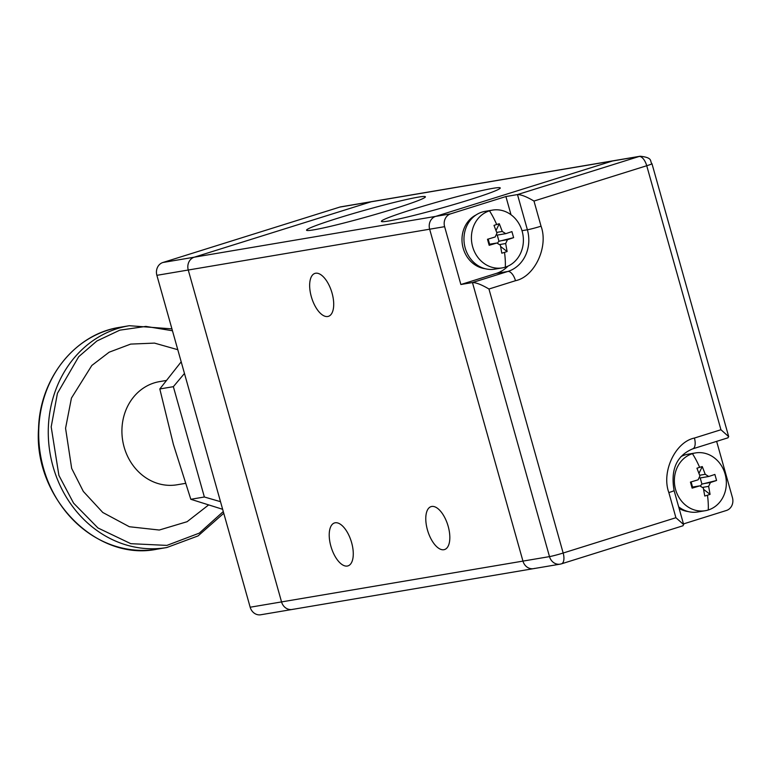 <?xml version="1.0" encoding="UTF-8"?>
<svg xmlns="http://www.w3.org/2000/svg" width="771" height="771" viewBox="0 0 771 771"><rect width="100%" height="100%" fill="white"/><g stroke="black" fill="none" stroke-linecap="round" stroke-linejoin="round"><path stroke-width="1.16" d="M448.182 526.333A22.494 10.447 72.6 0 1 444.53 549.559A22.494 10.447 72.6 0 1 427.423 529.841A22.494 10.447 72.6 0 1 431.085 506.624A22.494 10.447 72.6 0 1 448.182 526.333M351.624 542.659A22.494 10.447 72.6 0 1 347.972 565.885A22.494 10.447 72.6 0 1 330.865 546.167A22.494 10.447 72.6 0 1 334.527 522.94A22.494 10.447 72.6 0 1 351.624 542.659M332.06 293.115A22.494 10.447 72.6 0 1 328.407 316.341A22.494 10.447 72.6 0 1 311.301 296.623A22.494 10.447 72.6 0 1 314.954 273.397A22.494 10.447 72.6 0 1 332.06 293.115M394.453 208.681A61.738 3.47 164.3 0 1 306.54 230.201A61.738 3.47 164.3 0 1 337.486 218.318A61.738 3.47 164.3 0 1 425.399 196.798A61.738 3.47 164.3 0 1 394.453 208.681M469.308 199.853A61.738 3.47 164.3 0 1 381.394 221.373A61.738 3.47 164.3 0 1 412.34 209.481A61.738 3.47 164.3 0 1 500.263 187.96A61.738 3.47 164.3 0 1 469.308 199.853M534.611 568.391A10.466 9.252 -99.6 0 1 533.532 568.651A10.466 9.252 -99.6 0 1 522.95 561.105L429.649 229.209A10.466 9.252 -99.6 0 1 435.673 216.381L612.521 160.985A10.466 9.252 -99.6 0 1 613.6 160.725A10.466 9.252 80.4 0 0 612.521 160.985L371.13 201.79A10.466 9.252 -99.6 0 1 372.21 201.53A10.466 9.252 80.4 0 0 371.13 201.79L339.751 207.1L162.893 262.497A10.466 9.252 80.4 0 0 156.879 275.324L250.17 607.22A10.466 9.252 80.4 0 0 260.762 614.766L292.142 609.466A10.466 9.252 80.4 0 0 293.221 609.206M250.17 607.22L522.95 561.105L429.649 229.209A10.466 9.252 80.4 0 1 435.673 216.381L194.273 257.186A10.466 9.252 80.4 0 0 188.259 270.014L281.55 601.91A10.466 9.252 80.4 0 0 292.142 609.466L560.083 564.16A10.466 9.252 -99.6 0 1 549.501 556.614L472.459 282.552L460.875 284.509L444.616 226.674L156.879 275.324M162.893 262.497L194.273 257.186L371.13 201.79L194.273 257.186A10.466 9.252 80.4 0 0 188.259 270.014L281.55 601.91A10.466 9.252 80.4 0 0 292.142 609.466M522.006 230.693L527.383 229.777L517.486 194.581C521.138 194.552 526.641 196.711 533.985 201.048L646.734 165.736L720.943 429.746L728.691 436.637L651.977 163.722A10.466 0.588 164.3 0 1 646.734 165.736A10.466 4.857 -107.4 0 0 639.072 156.494L612.521 160.985L435.673 216.381L450.63 213.846L505.901 196.538L517.486 194.581L639.072 156.494A10.466 9.252 -99.6 0 1 640.161 156.234L340.83 206.84A10.466 9.252 80.4 0 0 339.751 207.1M682.759 525.822L683.665 524.598L675.916 517.717L563.167 553.029A10.466 0.588 -15.7 0 1 549.501 556.614L522.95 561.105A10.466 9.252 80.4 0 0 533.532 568.651M716.635 441.359L732.45 497.642A10.466 9.252 80.4 0 1 726.436 510.469L683.472 523.923M728.691 436.637L727.785 437.851M460.875 284.509L496.245 273.426A34.011 30.059 80.4 0 0 507.925 266.159M511.019 214.762L505.901 196.538M450.63 213.846A10.466 9.252 80.4 0 0 444.616 226.674M683.039 525.755L561.471 563.832A10.466 4.857 72.6 0 0 563.167 553.029L488.959 289.019C481.615 284.672 476.112 282.523 472.459 282.552L507.829 271.469L496.245 273.426M489.489 210.83A29.298 25.896 -99.6 0 1 492.515 210.107A29.298 25.896 -99.6 0 1 522.16 231.233A29.298 25.896 -99.6 0 1 505.313 267.151A29.298 25.896 -99.6 0 1 502.287 267.884A29.298 25.896 -99.6 0 1 472.642 246.749A29.298 25.896 -99.6 0 1 489.489 210.83A52.322 24.306 72.6 0 1 496.678 224.506L493.999 225.392L496.977 233.121L495.165 236.976A52.226 2.939 -15.7 0 1 487.484 239.27L489.18 245.303A52.226 2.939 164.3 0 0 496.861 243.01L489.585 244.214L488.168 239.068M497.844 235.01L505.776 233.652L502.278 231.464L499.3 223.725L496.678 224.506M505.776 233.652A52.226 2.939 -15.7 0 0 511.925 231.608L513.621 237.651A52.226 2.939 164.3 0 1 507.472 239.685L505.67 243.53L507.116 251.529L504.513 252.396A52.322 24.306 72.6 0 1 505.313 267.151M502.287 267.884L494.837 269.137A29.298 25.896 -99.6 0 1 465.192 248.002A29.298 25.896 -99.6 0 1 485.075 211.36L492.515 210.107M489.18 245.303L489.556 244.243L496.861 243.01L500.369 245.197L501.805 253.187L504.513 252.396M500.649 246.537L507.116 251.529M513.621 237.651L498.991 241.294A3.142 2.776 80.4 0 0 497.796 242.894M499.3 223.725L496.032 230.49M497.016 235.097A3.142 2.776 80.4 0 0 497.247 235.097L498.471 234.885L497.247 235.097L498.991 241.294M692.435 453.666A29.298 25.896 -99.6 0 1 695.471 452.934A29.298 25.896 -99.6 0 1 725.116 474.069A29.298 25.896 -99.6 0 1 708.27 509.988A29.298 25.896 -99.6 0 1 705.243 510.71A29.298 25.896 -99.6 0 1 675.598 489.585A29.298 25.896 -99.6 0 1 692.435 453.666A52.322 24.306 72.6 0 1 699.625 467.342L696.945 468.219L699.923 475.958L698.121 479.803A52.226 2.939 -15.7 0 1 690.44 482.106L692.136 488.139A52.226 2.939 164.3 0 0 699.817 485.846L692.531 487.05L691.115 481.904M700.8 477.847L708.732 476.488L705.234 474.3L702.256 466.561L699.625 467.342M708.732 476.488A52.226 2.939 -15.7 0 0 714.881 474.444L716.577 480.478A52.226 2.939 164.3 0 1 710.428 482.521L708.626 486.366L710.072 494.365L707.47 495.233A52.322 24.306 72.6 0 1 708.27 509.988M680.899 456.654A29.298 25.896 -99.6 0 1 688.021 454.196L695.471 452.934M705.243 510.71L697.794 511.973A29.298 25.896 -99.6 0 1 678.673 506.855M692.136 488.139L692.512 487.079L699.817 485.846L703.316 488.024L704.761 496.023L707.47 495.233M703.605 489.373L710.072 494.365M716.577 480.478L701.947 484.13A3.142 2.776 80.4 0 0 700.752 485.73M702.256 466.561L698.989 473.327M699.972 477.924A3.142 2.776 80.4 0 0 700.203 477.924L701.427 477.721L700.203 477.924L701.947 484.13M476.064 214.945A28.257 24.971 80.4 0 0 463.178 248.223A28.257 24.971 80.4 0 0 485.161 268.713M679.116 508.417A28.257 24.971 80.4 0 0 688.108 511.549M220.506 501.68L204.363 496.996L173.359 386.676L184.462 373.463M204.363 496.996L190.822 499.29L222.646 509.294M181.195 361.811L159.809 388.96L173.359 386.676M159.809 388.96L173.408 444.453L190.822 499.29M119.727 327.328C75.269 333.959 39.851 378.272 38.55 428.56C33.461 497.815 96.317 561.924 157.226 549.154A112.489 99.411 -99.6 0 1 38.791 428.464A112.489 99.411 -99.6 0 1 119.727 327.328L129.306 325.709A112.489 99.411 -99.6 0 0 48.371 426.845A112.489 99.411 -99.6 0 0 166.806 547.535L198.07 535.912L223.763 513.264M223.282 511.558L199.304 533.127L166.902 545.396L130.81 543.68L97.965 527.971L73.573 503.135L58.904 475.418L51.185 426.864L57.43 393.316L78.7 356.703L96.867 341.004L119.794 330.171L145.873 326.403L172.463 330.759M166.363 380.469L159.616 381.606A52.322 46.241 80.4 0 0 121.963 428.647A52.322 46.241 80.4 0 0 177.051 484.786L185.387 483.378M177.783 349.697L154.489 343.105L130.675 344.097L109.145 352.202L91.826 365.464L71.443 398.077L65.564 428.271L71.674 468.411L83.326 491.426L102.784 512.484L129.355 526.738L159.279 530.034L187.093 521.707L208.584 504.966M561.172 563.9A10.466 9.252 -99.6 0 1 560.083 564.16L561.471 563.832A10.466 4.857 72.6 0 1 561.172 563.9M720.943 429.746L694.411 438.053C675.28 441.966 661.219 471.948 668.842 492.573L675.916 517.717M488.959 289.019L515.491 280.711C534.621 276.799 548.682 246.816 541.049 226.192L533.985 201.048M694.411 438.053A10.466 4.857 72.6 0 1 692.715 448.857C676.649 455.613 670.442 469.51 674.095 490.558A10.466 0.588 164.3 0 1 668.842 492.573M728.065 437.783L692.715 448.857A10.466 4.857 72.6 0 1 692.406 448.924M541.049 226.192A10.466 0.588 -15.7 0 1 527.383 229.777A34.011 30.059 -99.6 0 1 507.829 271.469A10.466 4.857 -107.4 0 1 515.491 280.711M505.67 243.53L500.109 244.474M500.167 240.918L507.472 239.685M496.726 232.399L502.278 231.464M708.626 486.366L703.065 487.311M703.123 483.754L710.428 482.521M699.683 475.235L705.234 474.3M157.226 549.154L166.806 547.535M171.933 328.87L129.306 325.709M674.095 490.558L683.665 524.598M651.977 163.722C649.471 161.476 653.683 157.679 640.161 156.234"/></g></svg>
